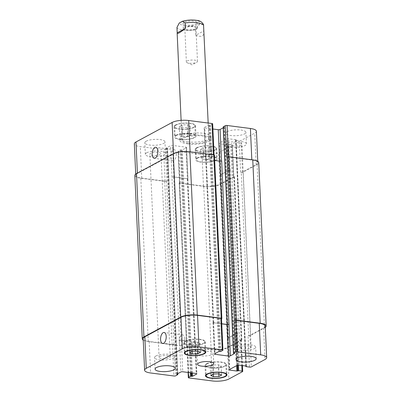 <?xml version="1.0" encoding="UTF-8"?>
<svg xmlns="http://www.w3.org/2000/svg" width="401" height="401" viewBox="0 0 401 401"><rect width="100%" height="100%" fill="white"/><g stroke="black" fill="none" stroke-linecap="round" stroke-linejoin="round"><path stroke-width="0.3" stroke-dasharray="2 1.5" d="M187.117 61.052A5.564 1.619 -2.6 0 1 193.332 60.045A5.564 1.619 -2.6 0 1 197.472 61.423A5.564 1.619 -2.6 0 1 196.746 62.275A5.564 1.619 -2.6 0 1 187.162 62.711A5.564 1.619 -2.6 0 1 186.36 61.924A5.564 1.619 -2.6 0 1 187.117 61.052M184.305 27.448A7.063 2.055 -2.6 0 1 192.199 26.17A7.063 2.055 -2.6 0 1 197.452 27.915A7.063 2.055 -2.6 0 1 190.49 30.291A7.063 2.055 -2.6 0 1 183.337 28.556A7.063 2.055 -2.6 0 1 184.305 27.448M195.192 28.852A5.564 1.619 -2.6 0 1 188.976 29.859A5.564 1.619 -2.6 0 1 184.841 28.486A5.564 1.619 -2.6 0 1 185.598 27.614A5.564 1.619 -2.6 0 1 191.813 26.606A5.564 1.619 -2.6 0 1 195.954 27.98A5.564 1.619 -2.6 0 1 195.192 28.852M184.069 22.301A7.063 2.055 177.4 0 0 183.107 23.408A7.063 2.055 177.4 0 0 190.254 25.143A7.063 2.055 177.4 0 0 197.222 22.772A7.063 2.055 177.4 0 0 191.964 21.022A7.063 2.055 177.4 0 0 184.069 22.301M203.518 24.581L199.207 24.511L195.523 29.834L195.768 35.233L203.919 30.837M195.768 35.233C201.197 37.418 203.949 36.326 204.034 31.95M187.573 143.864A15.609 4.546 177.4 0 0 203.302 143.217A15.609 4.546 177.4 0 0 211.046 138.906A15.609 4.546 177.4 0 0 195.247 135.072A15.609 4.546 177.4 0 0 179.859 140.32A15.609 4.546 177.4 0 0 187.573 143.864M187.483 141.809A15.609 4.546 177.4 0 0 203.207 141.157A15.609 4.546 177.4 0 0 210.956 136.846A15.609 4.546 177.4 0 0 195.157 133.017A15.609 4.546 177.4 0 0 179.768 138.265A15.609 4.546 177.4 0 0 187.483 141.809M188.66 143.277A13.459 3.92 177.4 0 0 202.219 142.721A13.459 3.92 177.4 0 0 208.896 139.002A13.459 3.92 177.4 0 0 195.277 135.698A13.459 3.92 177.4 0 0 182.009 140.225A13.459 3.92 177.4 0 0 188.66 143.277M176.36 153.678A5.564 2.752 -82.6 0 0 174.265 149.678A5.564 2.752 -82.6 0 0 170.826 154.841A5.564 2.752 -82.6 0 0 172.841 160.711A5.564 2.752 -82.6 0 0 176.36 153.678M184.771 338.88A5.564 2.752 -82.6 0 0 182.676 334.875A5.564 2.752 -82.6 0 0 179.237 340.043A5.564 2.752 -82.6 0 0 181.252 345.913A5.564 2.752 -82.6 0 0 184.771 338.88M236.881 346.444A10.095 2.937 -2.6 0 1 248.159 344.619A10.095 2.937 -2.6 0 1 255.668 347.111A10.095 2.937 -2.6 0 1 245.718 350.504A10.095 2.937 -2.6 0 1 235.502 348.028A10.095 2.937 -2.6 0 1 236.881 346.444M250.379 348.188A5.564 1.619 177.4 0 0 251.141 347.316A5.564 1.619 177.4 0 0 245.507 345.948A5.564 1.619 177.4 0 0 240.024 347.822A5.564 1.619 177.4 0 0 244.164 349.196A5.564 1.619 177.4 0 0 250.379 348.188M155.944 355.978A10.095 2.937 -2.6 0 1 167.222 354.153A10.095 2.937 -2.6 0 1 174.726 356.644A10.095 2.937 -2.6 0 1 164.776 360.038A10.095 2.937 -2.6 0 1 154.56 357.562A10.095 2.937 -2.6 0 1 155.944 355.978M169.443 357.722A5.564 1.619 177.4 0 0 170.204 356.85A5.564 1.619 177.4 0 0 164.57 355.486A5.564 1.619 177.4 0 0 159.087 357.356A5.564 1.619 177.4 0 0 163.227 358.73A5.564 1.619 177.4 0 0 169.443 357.722M213.066 367.752L210.38 366.489L213.126 365.005L218.56 364.79L221.247 366.053L218.5 367.537L213.066 367.752L213.357 374.103M210.786 375.491L210.38 366.489M213.532 374.008L213.126 365.005M218.966 373.792L218.56 364.79M221.653 375.06L221.247 366.053M218.786 373.802L218.5 367.537M191.904 345.025L189.217 343.762L191.959 342.279L197.392 342.063L200.084 343.326L197.337 344.81L191.904 345.025L192.189 351.376M189.623 352.765L189.217 343.762M192.37 351.281L191.959 342.279M197.803 351.065L197.392 342.063M200.49 352.329L200.084 343.326M197.623 351.07L197.337 344.81M207.051 363.862A10.095 2.937 -2.6 0 1 218.329 362.033A10.095 2.937 -2.6 0 1 225.838 364.529A10.095 2.937 -2.6 0 1 215.888 367.923A10.095 2.937 -2.6 0 1 205.673 365.441A10.095 2.937 -2.6 0 1 207.051 363.862M206.47 363.787A10.767 3.133 -2.6 0 1 218.5 361.837A10.767 3.133 -2.6 0 1 226.51 364.499A10.767 3.133 -2.6 0 1 215.898 368.118A10.767 3.133 -2.6 0 1 205.001 365.471A10.767 3.133 -2.6 0 1 206.47 363.787M185.889 341.136A10.095 2.937 -2.6 0 1 197.167 339.306A10.095 2.937 -2.6 0 1 204.67 341.802A10.095 2.937 -2.6 0 1 194.726 345.196A10.095 2.937 -2.6 0 1 184.505 342.715A10.095 2.937 -2.6 0 1 185.889 341.136M185.307 341.061A10.767 3.133 -2.6 0 1 197.337 339.111A10.767 3.133 -2.6 0 1 205.347 341.772A10.767 3.133 -2.6 0 1 194.731 345.391A10.767 3.133 -2.6 0 1 183.833 342.745A10.767 3.133 -2.6 0 1 185.307 341.061M227.653 143.237A10.095 2.937 -2.6 0 1 238.931 141.413A10.095 2.937 -2.6 0 1 246.44 143.904A10.095 2.937 -2.6 0 1 236.49 147.297A10.095 2.937 -2.6 0 1 226.274 144.821A10.095 2.937 -2.6 0 1 227.653 143.237M241.151 144.982A5.564 1.619 -2.6 0 1 234.936 145.989A5.564 1.619 -2.6 0 1 230.796 144.616A5.564 1.619 -2.6 0 1 236.284 142.741A5.564 1.619 -2.6 0 1 241.913 144.109A5.564 1.619 -2.6 0 1 241.151 144.982M227.126 131.663A10.095 2.937 177.4 0 0 225.748 133.242A10.095 2.937 177.4 0 0 235.963 135.723A10.095 2.937 177.4 0 0 245.913 132.33A10.095 2.937 177.4 0 0 238.405 129.834A10.095 2.937 177.4 0 0 227.126 131.663M146.716 152.771A10.095 2.937 -2.6 0 1 157.994 150.946A10.095 2.937 -2.6 0 1 165.498 153.438A10.095 2.937 -2.6 0 1 155.553 156.831A10.095 2.937 -2.6 0 1 145.332 154.355A10.095 2.937 -2.6 0 1 146.716 152.771M160.215 154.515A5.564 1.619 -2.6 0 1 153.999 155.523A5.564 1.619 -2.6 0 1 149.859 154.149A5.564 1.619 -2.6 0 1 155.342 152.28A5.564 1.619 -2.6 0 1 160.976 153.643A5.564 1.619 -2.6 0 1 160.215 154.515M146.19 141.197A10.095 2.937 177.4 0 0 144.811 142.781A10.095 2.937 177.4 0 0 155.027 145.257A10.095 2.937 177.4 0 0 164.976 141.864A10.095 2.937 177.4 0 0 157.468 139.373A10.095 2.937 177.4 0 0 146.19 141.197M203.608 159.403L200.916 158.139L203.663 156.656L209.096 156.44L211.783 157.703L209.041 159.187L203.608 159.403L203.197 150.4L208.63 150.185L211.377 148.701L208.685 147.438L203.257 147.653L200.51 149.132L203.197 150.4M200.51 149.132L200.916 158.139M203.257 147.653L203.663 156.656M208.685 147.438L209.096 156.44M211.377 148.701L211.783 157.703M208.63 150.185L209.041 159.187M182.44 136.676L179.753 135.408L182.5 133.929L187.934 133.713L190.62 134.977L187.874 136.46L182.44 136.676L182.034 127.673L187.468 127.458L190.214 125.974L187.523 124.711L182.089 124.927L179.347 126.405L182.034 127.673M179.347 126.405L179.753 135.408M182.089 124.927L182.5 133.929M187.523 124.711L187.934 133.713M190.214 125.974L190.62 134.977M187.468 127.458L187.874 136.46M197.708 158.084A10.095 2.937 -2.6 0 1 208.986 156.255A10.095 2.937 -2.6 0 1 216.495 158.751A10.095 2.937 -2.6 0 1 206.545 162.144A10.095 2.937 -2.6 0 1 196.33 159.663A10.095 2.937 -2.6 0 1 197.708 158.084M197.242 147.794A10.095 2.937 -2.6 0 1 208.52 145.969A10.095 2.937 -2.6 0 1 216.024 148.46A10.095 2.937 -2.6 0 1 206.074 151.854A10.095 2.937 -2.6 0 1 195.858 149.378A10.095 2.937 -2.6 0 1 197.242 147.794M197.127 158.009A10.767 3.133 -2.6 0 1 209.157 156.059A10.767 3.133 -2.6 0 1 217.167 158.721A10.767 3.133 -2.6 0 1 206.55 162.34A10.767 3.133 -2.6 0 1 195.653 159.693A10.767 3.133 -2.6 0 1 197.127 158.009M196.66 147.718A10.767 3.133 177.4 0 0 195.187 149.408A10.767 3.133 177.4 0 0 206.084 152.049A10.767 3.133 177.4 0 0 216.695 148.43A10.767 3.133 177.4 0 0 208.69 145.769A10.767 3.133 177.4 0 0 196.66 147.718M176.545 135.358A10.095 2.937 -2.6 0 1 187.818 133.528A10.095 2.937 -2.6 0 1 195.327 136.024A10.095 2.937 -2.6 0 1 185.377 139.413A10.095 2.937 -2.6 0 1 175.162 136.936A10.095 2.937 -2.6 0 1 176.545 135.358M176.074 125.067A10.095 2.937 -2.6 0 1 187.352 123.242A10.095 2.937 -2.6 0 1 194.861 125.734A10.095 2.937 -2.6 0 1 184.911 129.127A10.095 2.937 -2.6 0 1 174.696 126.651A10.095 2.937 -2.6 0 1 176.074 125.067M175.964 135.282A10.767 3.133 -2.6 0 1 187.994 133.332A10.767 3.133 -2.6 0 1 195.999 135.989A10.767 3.133 -2.6 0 1 185.387 139.608A10.767 3.133 -2.6 0 1 174.49 136.967A10.767 3.133 -2.6 0 1 175.964 135.282M175.498 124.992A10.767 3.133 177.4 0 0 174.024 126.681A10.767 3.133 177.4 0 0 184.921 129.322A10.767 3.133 177.4 0 0 195.533 125.703A10.767 3.133 177.4 0 0 187.523 123.042A10.767 3.133 177.4 0 0 175.498 124.992M212.665 123.834A1.343 0.391 -2.6 0 1 212.48 124.044L210.51 125.107L208.46 125.207L204.315 127.443A1.343 0.391 177.4 0 0 204.134 127.653A1.343 0.391 177.4 0 0 204.796 127.959L212.901 129.007M223.242 127.784L224.314 127.162L223.282 126.916M256.389 131.242A12.11 3.524 -2.6 0 1 254.735 133.137L241.081 140.505A1.343 0.391 -2.6 0 1 239.242 140.726L235.878 140.29L235.613 140.17L236.099 139.814L235.833 139.693L228.755 138.781A1.343 0.391 177.4 0 0 226.916 138.997L219.036 143.247A1.343 0.391 177.4 0 0 218.851 143.458A1.343 0.391 177.4 0 0 219.517 143.764L226.595 144.681L228.405 144.325L231.768 144.756A1.343 0.391 -2.6 0 1 232.435 145.062A1.343 0.391 -2.6 0 1 232.249 145.272L218.6 152.641A12.11 3.524 -2.6 0 1 202.044 154.596L178.721 151.583A1.343 0.391 -2.6 0 1 178.054 151.277A1.343 0.391 -2.6 0 1 178.239 151.062L180.209 149.999L182.26 149.904L186.405 147.668A1.343 0.391 177.4 0 0 186.59 147.453A1.343 0.391 177.4 0 0 185.924 147.147L172.465 145.413A1.343 0.391 177.4 0 0 170.625 145.628L166.48 147.864L167.523 148.27L165.478 149.418A1.343 0.391 -2.6 0 1 163.638 149.633L140.315 146.621A12.11 3.524 -2.6 0 1 134.33 143.869M198.209 352.725A8.075 2.351 177.4 0 0 197.107 353.988A8.075 2.351 177.4 0 0 205.277 355.968A8.075 2.351 177.4 0 0 213.237 353.256A8.075 2.351 177.4 0 0 207.232 351.261A8.075 2.351 177.4 0 0 198.209 352.725M221.668 318.71L214.249 155.372L213.913 155.553A1.343 0.391 177.4 0 0 214.094 155.342A1.343 0.391 177.4 0 0 213.432 155.037L190.109 152.024A12.11 3.524 177.4 0 0 173.553 153.974L137.418 173.478A12.11 3.524 177.4 0 0 135.764 175.377A12.11 3.524 177.4 0 0 141.748 178.129L165.067 181.142A1.343 0.391 177.4 0 0 166.906 180.926L165.478 149.418M221.663 160.916L221.527 160.991A1.343 0.391 -2.6 0 1 219.688 161.207L206.229 159.468A1.343 0.391 -2.6 0 1 205.563 159.162A1.343 0.391 -2.6 0 1 205.748 158.951L205.883 158.881A1.343 0.391 -2.6 0 0 205.698 159.092A1.343 0.391 -2.6 0 0 206.365 159.397L214.675 160.47M265.297 327.371A12.11 3.524 -2.6 0 1 264.5 327.878L250.51 335.431A1.343 0.391 -2.6 0 1 248.67 335.647L241.252 172.31L240.67 172.235A1.343 0.391 177.4 0 0 242.51 172.019L256.164 164.651A12.11 3.524 177.4 0 0 257.823 162.751A12.11 3.524 177.4 0 0 251.833 159.999L228.515 156.986A1.343 0.391 177.4 0 0 226.675 157.202M228.344 170.505A1.343 0.391 -2.6 0 1 230.184 170.29L230.415 170.32A1.343 0.391 -2.6 0 0 228.575 170.535L220.7 174.786A1.343 0.391 -2.6 0 0 220.515 175.001A1.343 0.391 -2.6 0 0 221.177 175.307L220.946 175.277A1.343 0.391 -2.6 0 1 220.279 174.971A1.343 0.391 -2.6 0 1 220.465 174.756L228.344 170.505L226.916 138.997M186.751 346.093L187.087 345.913A1.343 0.391 -2.6 0 0 186.906 346.123A1.343 0.391 -2.6 0 0 187.568 346.429L210.891 349.441A12.11 3.524 -2.6 0 0 227.447 347.492L241.096 340.118A1.343 0.391 -2.6 0 0 241.282 339.908A1.343 0.391 -2.6 0 0 240.615 339.602L241.196 339.677A1.343 0.391 -2.6 0 1 241.863 339.983A1.343 0.391 -2.6 0 1 241.678 340.193L227.688 347.747A12.11 3.524 -2.6 0 1 211.132 349.697L187.227 346.609A1.343 0.391 -2.6 0 1 186.565 346.304A1.343 0.391 -2.6 0 1 186.751 346.093L179.332 182.756L179.673 182.575A1.343 0.391 177.4 0 0 179.488 182.786A1.343 0.391 177.4 0 0 180.154 183.092L203.472 186.104A12.11 3.524 177.4 0 0 220.029 184.154L233.683 176.786A1.343 0.391 177.4 0 0 233.863 176.57A1.343 0.391 177.4 0 0 233.202 176.27L231.768 144.756M187.357 178.661A1.343 0.391 -2.6 0 1 188.019 178.966A1.343 0.391 -2.6 0 1 187.833 179.177L187.698 179.247A1.343 0.391 -2.6 0 0 187.884 179.036A1.343 0.391 -2.6 0 0 187.217 178.731L173.758 176.991A1.343 0.391 -2.6 0 0 171.919 177.212L172.054 177.137A1.343 0.391 -2.6 0 1 173.894 176.921L187.357 178.661L185.924 147.147M134.841 175.488A12.11 3.524 177.4 0 0 140.826 178.239L164.731 181.327A1.343 0.391 177.4 0 0 166.57 181.107L166.906 180.926M179.332 182.756A1.343 0.391 177.4 0 0 179.147 182.966A1.343 0.391 177.4 0 0 179.813 183.272L203.713 186.36A12.11 3.524 177.4 0 0 220.269 184.41L234.259 176.856A1.343 0.391 177.4 0 0 234.445 176.646A1.343 0.391 177.4 0 0 233.783 176.34L233.202 176.27M241.252 172.31A1.343 0.391 177.4 0 0 243.091 172.094L257.086 164.54A12.11 3.524 177.4 0 0 258.74 162.641M221.512 318.68A1.343 0.391 -2.6 0 1 221.327 318.89L222.761 350.399M221.743 323.762L213.783 322.735A1.343 0.391 177.4 0 1 213.116 322.429A1.343 0.391 177.4 0 1 213.302 322.214L213.167 322.289A1.343 0.391 177.4 0 0 212.981 322.499A1.343 0.391 177.4 0 0 213.643 322.805L221.748 323.853M265.236 326.088A12.11 3.524 -2.6 0 1 263.582 327.983L249.928 335.356A1.343 0.391 -2.6 0 1 248.089 335.572L249.522 367.08M228.595 338.639A1.343 0.391 177.4 0 1 227.933 338.334A1.343 0.391 177.4 0 1 228.114 338.123L235.994 333.873A1.343 0.391 177.4 0 1 237.833 333.657L237.603 333.627A1.343 0.391 177.4 0 0 235.763 333.843L227.883 338.093A1.343 0.391 177.4 0 0 227.698 338.304A1.343 0.391 177.4 0 0 228.364 338.609L221.177 175.307M179.337 340.549A1.343 0.391 177.4 0 1 181.177 340.329L194.635 342.068A1.343 0.391 177.4 0 1 195.302 342.374A1.343 0.391 177.4 0 1 195.117 342.584L195.252 342.514A1.343 0.391 177.4 0 0 195.437 342.304A1.343 0.391 177.4 0 0 194.771 341.998L181.312 340.259A1.343 0.391 177.4 0 0 179.473 340.474L171.919 177.212M143.242 340.133A12.11 3.524 -2.6 0 0 148.245 341.572L172.144 344.659A1.343 0.391 -2.6 0 0 173.984 344.444L174.325 344.264A1.343 0.391 -2.6 0 1 172.485 344.479L149.167 341.467A12.11 3.524 -2.6 0 1 143.177 338.715M248.67 335.647L248.089 335.572M185.137 25.804A9.96 2.897 -2.6 0 1 185.242 20.772A9.96 2.897 -2.6 0 1 200.114 22.692A9.96 2.897 -2.6 0 1 185.137 25.804M195.523 29.834A13.459 3.92 -2.6 0 1 183.523 30.1A13.459 3.92 -2.6 0 1 176.956 27.433M173.553 153.974L173.538 153.603M213.913 155.553L212.48 124.044M206.229 159.468L204.796 127.959M205.748 158.951L204.315 127.443M256.164 164.651L254.735 133.137M242.51 172.019L241.081 140.505M240.67 172.235L239.242 140.726M230.184 170.29L228.755 138.781M220.465 174.756L219.036 143.247M220.946 175.277L219.517 143.764M233.683 176.786L232.249 145.272M220.029 184.154L218.6 152.641M203.472 186.104L202.044 154.596M180.154 183.092L178.721 151.583M179.673 182.575L178.239 151.062M187.833 179.177L186.405 147.668M173.894 176.921L172.465 145.413M172.054 177.137L170.625 145.628M165.067 181.142L163.638 149.633M141.748 178.129L140.315 146.621M137.418 173.478L137.403 173.102M213.167 322.289L214.595 353.797M213.643 322.805L215.041 353.557M263.582 327.983L265.011 359.497M249.928 335.356L251.362 366.865M237.603 333.627L239.031 365.136M235.763 333.843L237.191 365.351M227.883 338.093L229.312 369.607M228.364 338.609L229.758 369.366M241.096 340.118L242.53 371.632M240.615 339.602L241.793 365.491M227.447 347.492L228.876 379M210.891 349.441L212.319 380.95M187.568 346.429L189.001 377.937M187.087 345.913L188.295 372.484M195.252 342.514L196.665 373.617M194.771 341.998L196.204 373.506M181.312 340.259L182.746 371.767M179.473 340.474L180.906 371.983M172.485 344.479L173.919 375.988M174.325 344.264L175.758 375.772M149.167 341.467L150.596 372.975M148.245 341.572L140.826 178.239M172.144 344.659L164.731 181.327M173.984 344.444L166.57 181.107M177.728 374.709L167.448 148.35M177.503 373.822L167.257 148.144M176.941 374.123L166.676 148.069M176.761 374.218L166.48 147.864M181.177 340.329L173.758 176.991M194.635 342.068L187.217 178.731M195.117 342.584L187.698 179.247M192.395 373.015L182.26 149.904M191.648 372.92L181.528 149.989M191.066 372.845L180.946 149.914M190.325 372.745L180.209 149.999M187.227 346.609L179.813 183.272M211.132 349.697L203.713 186.36M227.688 347.747L220.269 184.41M241.678 340.193L234.259 176.856M241.196 339.677L233.783 176.34M238.43 365.105L228.405 144.325M237.693 365.186L227.668 144.41M237.352 365.281L227.327 144.591M236.63 365.657L226.595 144.681M228.114 338.123L220.7 174.786M235.994 333.873L228.575 170.535M237.833 333.657L230.415 170.32M246.109 366.048L235.833 139.693M246.294 366.093L236.024 139.899M245.943 366.028L235.683 140.084M246.154 366.644L235.878 140.29M250.51 335.431L243.091 172.094M264.5 327.878L257.086 164.54M233.743 353.321L223.467 126.962M234.324 353.396L224.049 127.037M234.51 353.441L224.239 127.247M213.783 322.735L206.365 159.397M213.302 322.214L205.883 158.881M218.74 351.562L208.46 125.207M219.472 351.476L209.197 125.122M220.054 351.552L209.773 125.192M220.791 351.466L210.51 125.107M187.162 62.711L192.059 64.867L196.746 62.275M197.452 27.915L197.222 22.772M183.337 28.556L183.107 23.408M197.472 61.423L195.954 27.98M186.36 61.924L184.841 28.486M182.59 21.223L182.851 21.143M179.768 138.265L179.859 140.32M210.956 136.846L211.046 138.906M208.896 139.002L208.174 123.032M182.009 140.225L181.112 120.37M174.265 149.678L155.703 147.277M172.841 160.711L154.275 158.315M182.676 334.875L164.114 332.479M181.252 345.913L162.686 343.512M256.189 358.684L255.668 347.111M236.024 359.602L235.502 348.028M175.252 368.223L174.726 356.644M155.087 369.136L154.56 357.562M205.673 365.441L206.089 374.644M225.838 364.529L226.254 373.727M205.001 365.471L205.467 375.762M226.51 364.499L226.976 374.785M184.505 342.715L184.926 351.918M204.67 341.802L205.091 351M183.833 342.745L184.305 353.035M205.347 341.772L205.813 352.058M246.44 143.904L245.913 132.33M226.274 144.821L225.748 133.242M251.141 347.316L241.913 144.109M240.024 347.822L230.796 144.616M165.498 153.438L164.976 141.864M145.332 154.355L144.811 142.781M170.204 356.85L160.976 153.643M159.087 357.356L149.859 154.149M195.858 149.378L196.33 159.663M216.024 148.46L216.495 158.751M195.187 149.408L195.653 159.693M216.695 148.43L217.167 158.721M174.696 126.651L175.162 136.936M194.861 125.734L195.327 136.024M174.024 126.681L174.49 136.967M195.533 125.703L195.999 135.989M213.708 363.547L213.237 353.256M197.573 364.278L197.107 353.988M214.079 154.911L214.094 155.342M204.134 127.653L205.563 159.162M257.758 161.332L257.823 162.751M218.851 143.458L220.279 174.971M232.435 145.062L233.863 176.57M178.054 151.277L179.488 182.786M186.59 147.453L188.019 178.966M135.703 174.094L135.764 175.377M212.981 322.499L214.41 354.008M227.698 338.304L229.131 369.817M241.282 339.908L242.45 365.577M186.906 346.123L188.099 372.459M195.437 342.304L196.866 373.812M177.758 373.682L167.523 148.27M176.686 374.303L166.41 147.949M195.302 342.374L187.884 179.036M186.565 346.304L179.147 182.966M241.863 339.983L234.445 176.646M227.933 338.334L220.515 175.001M246.374 366.173L236.099 139.814M245.868 366.018L235.613 140.17M234.59 353.517L224.314 127.162M213.116 322.429L205.698 159.092"/><path stroke-width="0.6" d="M177.202 32.837L176.956 27.433L179.307 22.957L182.59 21.213L185.107 23.032L185.352 28.436L177.202 32.837L177.152 33.168C177.478 34.115 180.209 32.536 185.352 28.436M208.174 123.032L203.518 24.581C202.029 21.945 199.728 20.546 196.62 20.371C192.169 19.669 187.498 19.95 182.59 21.223M157.799 151.282A5.564 2.752 97.4 0 1 154.275 158.315A5.564 2.752 97.4 0 1 152.265 152.445A5.564 2.752 97.4 0 1 155.703 147.277A5.564 2.752 97.4 0 1 157.799 151.282M166.209 336.479A5.564 2.752 97.4 0 1 162.686 343.512A5.564 2.752 97.4 0 1 160.671 337.642A5.564 2.752 97.4 0 1 164.114 332.479A5.564 2.752 97.4 0 1 166.209 336.479M237.407 358.018A10.095 2.937 -2.6 0 1 248.685 356.193A10.095 2.937 -2.6 0 1 256.189 358.684A10.095 2.937 -2.6 0 1 246.244 362.078A10.095 2.937 -2.6 0 1 236.024 359.602A10.095 2.937 -2.6 0 1 237.407 358.018M156.47 367.557A10.095 2.937 -2.6 0 1 167.743 365.727A10.095 2.937 -2.6 0 1 175.252 368.223A10.095 2.937 -2.6 0 1 165.302 371.612A10.095 2.937 -2.6 0 1 155.087 369.136A10.095 2.937 -2.6 0 1 156.47 367.557M218.911 376.539L213.477 376.755L210.786 375.491L213.532 374.008L218.966 373.792L221.653 375.06L218.911 376.539L218.786 373.802M213.477 376.755L213.357 374.103M197.743 353.812L192.315 354.028L189.623 352.765L192.37 351.281L197.803 351.065L200.49 352.329L197.743 353.812L197.623 351.07M192.315 354.028L192.189 351.376M207.517 374.148A10.095 2.937 177.4 0 0 206.139 375.732A10.095 2.937 177.4 0 0 216.355 378.208A10.095 2.937 177.4 0 0 226.304 374.815A10.095 2.937 177.4 0 0 218.796 372.323A10.095 2.937 177.4 0 0 207.517 374.148M206.941 374.073A10.767 3.133 -2.6 0 1 218.966 372.128A10.767 3.133 -2.6 0 1 226.976 374.785A10.767 3.133 -2.6 0 1 216.365 378.404A10.767 3.133 -2.6 0 1 205.467 375.762A10.767 3.133 -2.6 0 1 206.941 374.073M186.355 351.421A10.095 2.937 177.4 0 0 184.976 353.005A10.095 2.937 177.4 0 0 195.192 355.481A10.095 2.937 177.4 0 0 205.142 352.088A10.095 2.937 177.4 0 0 197.633 349.597A10.095 2.937 177.4 0 0 186.355 351.421M185.773 351.346A10.767 3.133 -2.6 0 1 197.803 349.401A10.767 3.133 -2.6 0 1 205.813 352.058A10.767 3.133 -2.6 0 1 195.202 355.677A10.767 3.133 -2.6 0 1 184.305 353.035A10.767 3.133 -2.6 0 1 185.773 351.346M182.4 348.82A12.11 3.524 -2.6 0 1 198.956 346.87L222.279 349.883A1.343 0.391 -2.6 0 1 222.946 350.188A1.343 0.391 -2.6 0 1 222.761 350.399L220.791 351.466L218.74 351.562L214.595 353.797A1.343 0.391 177.4 0 0 214.41 354.008A1.343 0.391 177.4 0 0 215.076 354.314L228.535 356.053A1.343 0.391 177.4 0 0 230.375 355.837L234.52 353.602L233.477 353.196L235.522 352.048A1.343 0.391 -2.6 0 1 237.362 351.832L260.685 354.845A12.11 3.524 -2.6 0 1 266.67 357.597A12.11 3.524 -2.6 0 1 265.011 359.497L251.362 366.865A1.343 0.391 -2.6 0 1 249.522 367.08L246.154 366.644L245.888 366.524L246.374 366.173L246.109 366.048L239.031 365.136A1.343 0.391 177.4 0 0 237.191 365.351L229.312 369.607A1.343 0.391 177.4 0 0 229.131 369.817A1.343 0.391 177.4 0 0 229.793 370.123L236.871 371.035L238.685 370.679L242.049 371.115A1.343 0.391 -2.6 0 1 242.715 371.421A1.343 0.391 -2.6 0 1 242.53 371.632L228.876 379A12.11 3.524 -2.6 0 1 212.319 380.95L189.001 377.937A1.343 0.391 -2.6 0 1 188.335 377.632A1.343 0.391 -2.6 0 1 188.52 377.421L190.49 376.359L192.54 376.258L196.685 374.023A1.343 0.391 177.4 0 0 196.866 373.812A1.343 0.391 177.4 0 0 196.204 373.506L182.746 371.767A1.343 0.391 177.4 0 0 180.906 371.983L176.761 374.218L177.798 374.624L175.758 375.772A1.343 0.391 -2.6 0 1 173.919 375.988L150.596 372.975A12.11 3.524 -2.6 0 1 144.611 370.223A12.11 3.524 -2.6 0 1 146.265 368.329L182.4 348.82L180.971 317.311A12.11 3.524 -2.6 0 1 197.528 315.361L220.846 318.374A1.343 0.391 -2.6 0 1 221.512 318.68L222.946 350.188M198.675 363.01A8.075 2.351 -2.6 0 1 207.698 361.552A8.075 2.351 -2.6 0 1 213.708 363.547A8.075 2.351 -2.6 0 1 205.748 366.258A8.075 2.351 -2.6 0 1 197.573 364.278A8.075 2.351 -2.6 0 1 198.675 363.01M135.703 174.094L134.33 143.869A12.11 3.524 -2.6 0 1 135.989 141.969L172.124 122.465A12.11 3.524 -2.6 0 1 188.681 120.516L211.999 123.528A1.343 0.391 -2.6 0 1 212.665 123.834L214.079 154.911M212.901 129.007L218.254 129.698A1.343 0.391 177.4 0 0 220.094 129.483L223.242 127.784M223.282 126.916L225.242 125.693A1.343 0.391 -2.6 0 1 227.081 125.478L250.404 128.49A12.11 3.524 -2.6 0 1 256.389 131.242L257.758 161.332M221.748 323.853L227.106 324.544A1.343 0.391 177.4 0 0 228.946 324.329L221.663 160.916A1.343 0.391 -2.6 0 1 219.823 161.137L214.675 160.47M221.853 318.499L214.435 155.162A1.343 0.391 177.4 0 0 213.773 154.856L189.868 151.768A12.11 3.524 177.4 0 0 173.312 153.718L136.5 173.588A12.11 3.524 177.4 0 0 134.841 175.488L142.26 338.825A12.11 3.524 -2.6 0 1 143.914 336.925L180.731 317.056A12.11 3.524 -2.6 0 1 197.287 315.106L221.187 318.193A1.343 0.391 -2.6 0 1 221.853 318.499A1.343 0.391 -2.6 0 1 221.668 318.71L221.517 318.79M266.67 357.597L265.236 326.088A12.11 3.524 -2.6 0 0 259.252 323.336L235.933 320.324A1.343 0.391 -2.6 0 0 234.094 320.539L234.43 320.359A1.343 0.391 -2.6 0 1 236.269 320.138L260.174 323.226A12.11 3.524 -2.6 0 1 266.159 325.978L258.74 162.641A12.11 3.524 177.4 0 0 252.755 159.889L228.856 156.801A1.343 0.391 177.4 0 0 227.016 157.022L226.675 157.202L225.242 125.693M144.611 370.223L143.177 338.715A12.11 3.524 -2.6 0 1 144.836 336.815L180.971 317.311M143.242 340.133A12.11 3.524 -2.6 0 1 142.26 338.825M221.743 323.762L227.242 324.469A1.343 0.391 177.4 0 0 229.081 324.254M266.159 325.978A12.11 3.524 -2.6 0 1 265.297 327.371M185.107 23.032A13.459 3.92 -2.6 0 1 203.673 25.433M173.538 153.603L172.124 122.465M190.099 151.799L188.681 120.516M213.422 154.811L211.999 123.528M219.683 161.117L218.254 129.698M221.527 160.981L220.094 129.483M228.505 156.776L227.081 125.478M251.823 159.773L250.404 128.49M137.403 173.102L135.989 141.969M197.528 315.361L198.956 346.87M220.846 318.374L222.279 349.883M215.041 353.557L215.076 354.314M227.106 324.544L228.535 356.053M228.946 324.329L230.375 355.837M235.933 320.324L237.362 351.832M234.094 320.539L235.522 352.048M259.252 323.336L260.685 354.845M229.758 369.366L229.793 370.123M241.793 365.491L242.049 371.115M188.295 372.484L188.52 377.421M196.665 373.617L196.685 374.023M144.836 336.815L146.265 368.329M136.5 173.588L143.914 336.925M177.533 374.504L177.503 373.822M176.951 374.429L176.941 374.123M192.54 376.258L192.395 373.015M191.803 376.344L191.648 372.92M191.227 376.268L191.066 372.845M190.49 376.359L190.325 372.745M238.685 370.679L238.43 365.105M237.948 370.765L237.693 365.186M237.608 370.95L237.352 365.281M236.871 371.035L236.63 365.657M245.963 366.439L245.943 366.028M260.174 323.226L252.755 159.889M236.269 320.138L228.856 156.801M234.43 320.359L227.016 157.022M233.552 353.116L223.272 126.756M227.242 324.469L219.823 161.137M221.187 318.193L213.773 154.856M197.287 315.106L189.868 151.768M180.731 317.056L173.312 153.718M181.112 120.37L177.152 33.168M206.089 374.644L206.139 375.732M226.254 373.727L226.304 374.815M184.926 351.918L184.976 353.005M205.091 351L205.142 352.088M242.45 365.577L242.715 371.421M188.099 372.459L188.335 377.632M177.798 374.624L177.758 373.682M245.888 366.524L245.868 366.018M233.477 353.196L223.202 126.841"/></g></svg>

